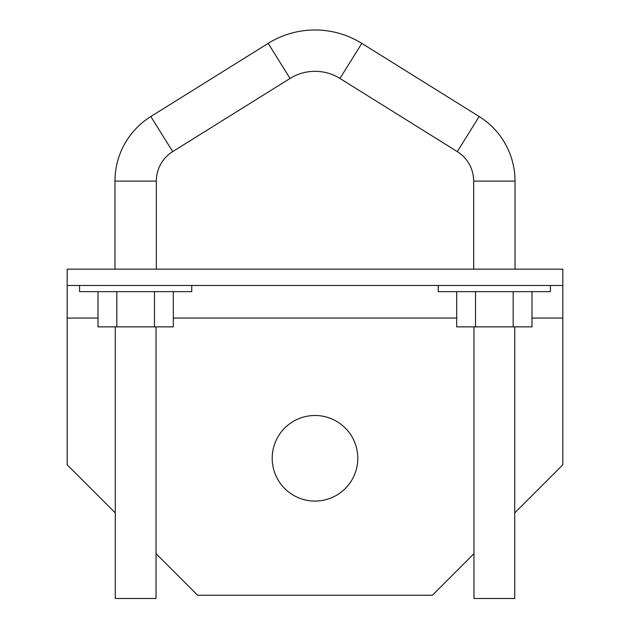 <?xml version="1.0" encoding="UTF-8"?>
<svg xmlns="http://www.w3.org/2000/svg" width="630" height="630" viewBox="0 0 630 630"><rect width="100%" height="100%" fill="white"/><g stroke="black" fill="none" stroke-linecap="round" stroke-linejoin="round"><path stroke-width="0.94" d="M514.726 512.899L562.826 464.806L562.826 285.461L67.174 285.461L67.174 464.806L115.274 512.899M562.826 285.461L562.826 269.152L67.174 269.152L67.174 285.461M315 501.078A42.793 42.793 0 0 1 272.207 458.286A42.793 42.793 0 0 1 315 415.485A42.793 42.793 0 0 1 357.793 458.286A42.793 42.793 0 0 1 315 501.078M156.035 553.66L197.607 595.24L432.393 595.24L473.965 553.66M156.327 269.152L156.327 181.109A34.76 34.76 0 0 1 172.699 151.609L290.06 78.459A47.156 47.156 0 0 1 339.94 78.459L457.301 151.609A34.76 34.76 0 0 1 473.673 181.109L473.673 269.152M114.983 269.152L114.983 181.109A76.112 76.112 0 0 1 150.83 116.519L268.183 43.375A88.499 88.499 0 0 1 361.817 43.375L479.17 116.519A76.112 76.112 0 0 1 515.017 181.109L515.017 269.152M473.965 326.868L473.965 598.5L514.726 598.5L514.726 326.868M115.274 326.868L115.274 598.5L156.035 598.5L156.035 326.868M550.431 285.461L550.431 291.651L438.259 291.651L438.259 285.461M456.695 291.651L456.695 326.868L532.003 326.868L532.003 291.651M475.524 326.868L475.524 291.651M513.174 326.868L513.174 291.651M191.74 285.461L191.74 291.651L79.569 291.651L79.569 285.461M97.996 291.651L97.996 326.868L173.305 326.868L173.305 291.651M116.826 326.868L116.826 291.651M154.476 326.868L154.476 291.651M479.17 116.519L457.301 151.609A34.76 34.76 0 0 1 473.673 181.109L515.017 181.109M114.983 181.109L156.327 181.109A34.76 34.76 0 0 1 172.699 151.609L150.83 116.519M562.826 318.063L532.003 318.063M456.695 318.063L173.305 318.063M97.996 318.063L67.174 318.063M361.817 43.375L339.94 78.459M290.06 78.459L268.183 43.375"/></g></svg>
